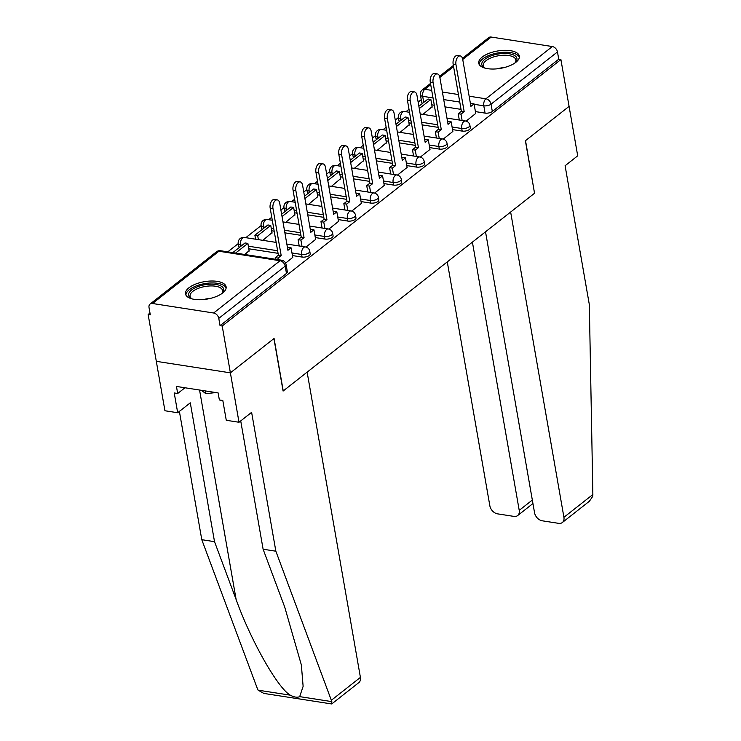 <?xml version="1.0" encoding="UTF-8"?>
<svg xmlns="http://www.w3.org/2000/svg" width="741" height="741" viewBox="0 0 741 741"><rect width="100%" height="100%" fill="white"/><g stroke="black" fill="none" stroke-linecap="round" stroke-linejoin="round"><path stroke-width="1.11" d="M452.547 129.601L462.199 131.101A5.289 2.26 -9.9 0 0 469.451 129.462A5.289 2.26 -9.9 0 0 470.34 127.887L469.887 125.294A5.289 2.26 170.1 0 1 468.997 126.878A5.289 2.26 170.1 0 1 461.745 128.508L452.093 127.007M429.669 147.598L439.33 149.098A5.289 2.26 -9.9 0 0 446.582 147.459A5.289 2.26 -9.9 0 0 447.462 145.875L447.018 143.291A5.289 2.26 170.1 0 1 446.128 144.865A5.289 2.26 170.1 0 1 438.876 146.505L429.215 145.004M406.8 165.586L416.451 167.086A5.289 2.26 -9.9 0 0 423.704 165.456A5.289 2.26 -9.9 0 0 424.593 163.872L424.139 161.288A5.289 2.26 170.1 0 1 423.25 162.863A5.289 2.26 170.1 0 1 416.007 164.502L406.346 163.001M383.921 183.583L393.582 185.083A5.289 2.26 -9.9 0 0 400.835 183.444A5.289 2.26 -9.9 0 0 401.724 181.869L401.27 179.276A5.289 2.26 170.1 0 1 400.381 180.86A5.289 2.26 170.1 0 1 393.128 182.49L383.477 180.989M361.052 201.58L370.713 203.08A5.289 2.26 -9.9 0 0 377.956 201.441A5.289 2.26 -9.9 0 0 378.846 199.857L378.392 197.273A5.289 2.26 170.1 0 1 377.512 198.847A5.289 2.26 170.1 0 1 370.259 200.487L360.598 198.986M338.183 219.568L347.835 221.068A5.289 2.26 -9.9 0 0 355.087 219.438A5.289 2.26 -9.9 0 0 355.976 217.854L355.523 215.27A5.289 2.26 170.1 0 1 354.633 216.844A5.289 2.26 170.1 0 1 347.381 218.484L337.729 216.983M315.305 237.565L324.966 239.065A5.289 2.26 -9.9 0 0 332.218 237.426A5.289 2.26 -9.9 0 0 333.098 235.851L332.653 233.258A5.289 2.26 170.1 0 1 331.764 234.841A5.289 2.26 170.1 0 1 324.512 236.472L314.86 234.971M292.436 255.562L302.087 257.062A5.289 2.26 -9.9 0 0 309.34 255.423A5.289 2.26 -9.9 0 0 310.229 253.839L309.775 251.255A5.289 2.26 170.1 0 1 308.895 252.829A5.289 2.26 170.1 0 1 301.643 254.469L291.982 252.968M188.964 287.749A20.609 8.809 -9.9 0 0 185.5 293.908A20.609 8.809 -9.9 0 0 200.552 299.725A20.609 8.809 -9.9 0 0 222.652 292.982A20.609 8.809 -9.9 0 0 226.107 286.823A20.609 8.809 -9.9 0 0 211.055 281.015A20.609 8.809 -9.9 0 0 188.964 287.749M482.196 57.057A20.609 8.809 -9.9 0 0 478.742 63.217A20.609 8.809 -9.9 0 0 493.793 69.033A20.609 8.809 -9.9 0 0 515.893 62.29A20.609 8.809 -9.9 0 0 519.348 56.131A20.609 8.809 -9.9 0 0 504.297 50.323A20.609 8.809 -9.9 0 0 482.196 57.057M421.24 99.646L418.146 102.082M408.995 109.279L405.892 111.724M402.289 119.273L400.631 119.014A5.289 2.26 170.1 0 1 398.362 117.615L395.268 120.079M386.126 127.276L383.014 129.721M375.492 135.64L372.399 138.067M363.247 145.264L360.145 147.709M356.551 155.267L354.883 155.008A5.289 2.26 170.1 0 1 352.614 153.609L349.52 156.064M340.378 163.261L337.275 165.706M329.745 171.625L326.651 174.061M317.509 181.258L314.397 183.703M310.803 191.252L309.145 190.993A5.289 2.26 170.1 0 1 306.867 189.594L303.782 192.049M294.631 199.246L291.528 201.691M283.998 207.61L280.904 210.046M271.762 217.243L268.65 219.688M265.056 227.237L263.398 226.978A5.289 2.26 170.1 0 1 261.119 225.579L245.78 237.685M238.259 243.604L227.765 251.847M149.988 313.045L148.135 314.499L150.303 314.832L149.024 307.534A5.289 3.742 -128.2 0 1 150.08 304.051A5.289 3.742 -128.2 0 1 152.526 303.504L213.64 312.998L280.052 260.739L218.938 251.245L152.526 303.504M485.522 231.813L534.548 512.735A7.929 5.613 -128.2 0 0 542.264 520.803L558.677 523.35A7.929 5.613 -128.2 0 0 562.345 522.525A7.929 5.613 -128.2 0 0 563.92 517.301L592.865 494.525L589.327 304.588L565.096 165.734L577.702 155.814L569.079 106.389L525.388 140.762L534.539 193.244L283.238 390.952L274.077 338.461L230.386 372.843L156.314 361.33L148.135 314.499M462.458 58.298L488.764 37.606A5.289 3.742 51.8 0 1 491.209 37.05L552.332 46.544A5.289 3.742 51.8 0 1 557.473 51.926L558.742 59.215L492.32 111.474A5.289 2.26 170.1 0 1 485.068 113.104L475.416 111.604M461.041 109.372L444.989 106.88M434.3 105.222L431.79 104.833M534.52 193.105L525.526 140.642L569.079 106.389L560.9 59.558L222.207 326.003L230.386 372.843L156.314 361.33L164.937 410.755L177.683 412.737L190.289 402.817L214.519 541.671L236.129 599.552C250.81 640.557 277.755 688.13 290.287 695.169C294.158 697.235 297.289 697.726 299.688 696.633L303.125 686.351L301.355 664.946L284.72 607.092L263.111 549.22L240.723 420.916M558.742 59.215L560.9 59.558M220.049 325.67L286.471 273.42A5.289 2.26 -9.9 0 0 287.36 271.836L286.082 264.537A5.289 2.26 170.1 0 1 285.192 266.121L218.78 318.371L220.049 325.67L222.207 326.003M218.78 318.371A5.289 3.742 -128.2 0 0 213.64 312.998M285.609 263.101L292.76 257.405M244.826 254.506L249.133 250.625M305.996 247.068L315.629 239.408M262.842 240.334L272.003 232.637M328.865 229.08L338.498 221.42M285.711 222.337L294.881 214.64M351.734 211.083L361.376 203.423M308.589 204.34L317.75 196.643M374.613 193.086L384.246 185.426M331.459 186.352L340.628 178.655M397.482 175.098L407.124 167.438M354.328 168.355L363.498 160.658M420.351 157.101L429.993 149.441M377.206 150.358L386.367 142.661M443.229 139.104L452.862 131.444M400.075 132.37L409.245 124.673M438.163 127.369L422.12 124.877M411.431 123.21L408.921 122.821M415.293 145.356L399.251 142.865M388.553 141.207L386.052 140.818M392.424 163.353L376.372 160.862M365.684 159.204L363.173 158.815M369.546 181.35L353.503 178.859M342.814 177.192L340.304 176.803M346.677 199.338L330.625 196.847M319.936 195.189L317.426 194.8M323.808 217.335L307.756 214.844M297.067 213.186L294.557 212.797M300.929 235.332L284.887 232.841M274.189 231.173L271.688 230.784M278.06 253.329L248.809 248.781M466.098 121.116L475.741 113.447M422.954 114.373L432.114 106.676M400.872 120.394L400.631 119.014A5.289 2.973 98.8 0 1 402.743 112.002A5.289 2.973 98.8 0 1 404.373 111.483A5.289 5.289 0 0 0 398.362 117.615L398.806 120.209A5.289 2.26 -9.9 0 0 399.797 121.237M379.42 137.27L377.762 137.011A5.289 2.26 170.1 0 1 375.483 135.612L375.937 138.206A5.289 2.26 -9.9 0 0 376.919 139.234M355.124 156.379L354.883 155.008A5.289 2.973 98.8 0 1 356.995 147.987A5.289 2.973 98.8 0 1 358.635 147.478A5.289 5.289 0 0 0 352.614 153.609L353.068 156.194A5.289 2.26 -9.9 0 0 354.05 157.231M333.672 173.255L332.014 172.996A5.289 2.26 170.1 0 1 329.745 171.597L330.19 174.191A5.289 2.26 -9.9 0 0 331.171 175.228M309.386 192.364L309.145 190.993A5.289 2.973 98.8 0 1 311.257 183.981A5.289 2.973 98.8 0 1 312.887 183.462A5.289 5.289 0 0 0 306.867 189.594L307.32 192.188A5.289 2.26 -9.9 0 0 308.302 193.216M287.925 209.249L286.267 208.99A5.289 2.26 170.1 0 1 283.998 207.591L284.451 210.175A5.289 2.26 -9.9 0 0 285.433 211.213M263.639 228.358L263.398 226.978A5.289 2.973 98.8 0 1 265.51 219.966A5.289 2.973 98.8 0 1 267.14 219.456A5.289 5.289 0 0 0 261.119 225.579L261.573 228.172A5.289 2.26 -9.9 0 0 262.555 229.21M242.187 245.234L240.529 244.975A5.289 2.26 170.1 0 1 238.25 243.576L238.704 246.169A5.289 2.26 -9.9 0 0 239.686 247.198M433.031 97.923L422.685 96.311A5.289 2.26 170.1 0 1 420.406 94.922L421.685 102.212A5.289 2.26 -9.9 0 0 422.666 103.249M272.975 208.545L270.169 208.101A6.076 3.418 -81.2 0 1 271.058 202.043A6.076 3.418 -81.2 0 1 274.476 199.449L277.282 199.885A6.076 3.418 98.8 0 0 273.864 202.478A6.076 3.418 98.8 0 0 272.975 208.545L281.191 255.608L278.032 258.09L275.226 257.655L275.513 259.267M292.769 257.479L291.083 247.827L287.934 250.31L279.718 203.238A6.076 3.418 98.8 0 0 277.282 199.885M291.083 247.827L288.277 247.392L287.527 247.976M278.32 259.702L278.032 258.09M249.208 251.06L247.874 243.4L245.067 242.965L232.785 252.625M247.874 243.4L235.592 253.07M270.169 208.101L278.384 255.173L275.226 257.655M278.384 255.173L281.191 255.608M214.519 541.671L201.784 539.689L257.396 688.658L258.137 690.177L263.842 693.419L331.653 703.95L331.838 701.625L275.856 551.202L263.111 549.22M201.784 539.689L179.387 411.394M275.856 551.202L251.616 412.339L239.01 422.259L230.386 372.843L273.929 338.581L283.09 391.063L307.135 372.149L360.413 677.394A7.929 5.613 51.8 0 1 358.829 682.618L331.764 703.922M239.01 422.259L226.274 420.286L222.819 400.51L219.364 399.973L218.132 392.915L176.451 386.441L177.683 393.499L184.972 387.765M177.683 393.499L174.228 392.962L177.683 412.737M592.865 494.525L592.707 496.396L589.419 501.222L562.345 522.525M447.277 261.897L489.847 505.788A7.929 5.613 -128.2 0 0 497.554 513.856L513.967 516.403A7.929 5.613 -128.2 0 0 517.635 515.579A7.929 5.613 -128.2 0 0 519.219 510.354L532.334 500.036M472.406 242.131L519.219 510.354M534.687 193.132L510.642 212.046L563.92 517.301M532.723 502.25L532.575 503.824L517.635 515.579M192.095 298.901A17.84 7.623 170.1 0 1 191.271 298.503A17.84 7.623 170.1 0 1 193.864 288.462A17.84 7.623 170.1 0 1 216.029 284.47A17.84 7.623 170.1 0 1 222.235 293.093A17.84 7.623 170.1 0 1 221.596 293.751M221.698 293.658A16.515 7.058 -9.9 0 0 222.606 290.592A16.515 7.058 -9.9 0 0 215.501 286.221A16.515 7.058 -9.9 0 0 198.171 288.406A16.515 7.058 -9.9 0 0 190.066 296.27A16.515 7.058 -9.9 0 0 191.975 298.845M226.125 288.054A20.479 8.753 -9.9 0 0 217.502 283.312A20.479 8.753 -9.9 0 0 196.708 285.748A20.479 8.753 -9.9 0 0 185.908 295.075M201.45 390.322L205.831 393.666L215.863 392.563M205.35 390.933L205.831 393.666M485.327 68.209A17.84 7.623 170.1 0 1 484.503 67.811A17.84 7.623 170.1 0 1 487.106 57.761A17.84 7.623 170.1 0 1 509.271 53.769A17.84 7.623 170.1 0 1 515.477 62.401A17.84 7.623 170.1 0 1 514.838 63.059M514.93 62.966A16.515 7.058 -9.9 0 0 515.847 59.901A16.515 7.058 -9.9 0 0 508.743 55.529A16.515 7.058 -9.9 0 0 491.413 57.715A16.515 7.058 -9.9 0 0 483.308 65.579A16.515 7.058 -9.9 0 0 485.207 68.153M519.367 57.363A20.479 8.753 -9.9 0 0 510.734 52.62A20.479 8.753 -9.9 0 0 489.949 55.056A20.479 8.753 -9.9 0 0 479.14 64.384M295.844 190.548L293.038 190.113A6.076 3.418 -81.2 0 1 293.927 184.046A6.076 3.418 -81.2 0 1 297.345 181.452L300.151 181.888A6.076 3.418 98.8 0 0 296.733 184.481A6.076 3.418 98.8 0 0 295.844 190.548L304.06 237.62L300.911 240.093L298.104 239.658L299.207 245.984M315.638 239.482L313.962 229.83L310.803 232.313L302.587 185.241A6.076 3.418 98.8 0 0 300.151 181.888M313.962 229.83L311.146 229.395L310.396 229.988M302.013 246.42L300.911 240.093M272.086 233.063L270.743 225.412L267.936 224.968L254.885 235.24L255.58 239.204M270.743 225.412L257.701 235.675L254.885 235.24M258.387 239.639L257.701 235.675M293.038 190.113L301.254 237.185L298.104 239.658M301.254 237.185L304.06 237.62M318.723 172.551L315.907 172.116A6.076 3.418 -81.2 0 1 316.805 166.058A6.076 3.418 -81.2 0 1 320.214 163.455L323.02 163.891A6.076 3.418 98.8 0 0 319.612 166.493A6.076 3.418 98.8 0 0 318.723 172.551L326.929 219.623L323.78 222.105L320.973 221.67L322.076 227.987M338.517 221.485L336.831 211.833L333.682 214.316L325.466 167.244A6.076 3.418 98.8 0 0 323.02 163.891M336.831 211.833L334.024 211.398L333.274 211.991M324.882 228.423L323.78 222.105M294.955 215.066L293.621 207.415L290.815 206.98L281.636 214.195M293.621 207.415L282.034 216.529M315.907 172.116L324.123 219.188L320.973 221.67M324.123 219.188L326.929 219.623M341.592 154.563L338.785 154.119A6.076 3.418 -81.2 0 1 339.674 148.061A6.076 3.418 -81.2 0 1 343.092 145.468L345.899 145.903A6.076 3.418 98.8 0 0 342.481 148.496A6.076 3.418 98.8 0 0 341.592 154.563L349.808 201.626L346.658 204.108L343.843 203.673L344.954 209.99M361.386 203.497L359.7 193.846L356.551 196.328L348.335 149.256A6.076 3.418 98.8 0 0 345.899 145.903M359.7 193.846L356.893 193.41L356.143 193.994M347.761 210.425L346.658 204.108M317.824 197.078L316.49 189.418L313.684 188.983L304.505 196.208M316.49 189.418L304.912 198.532M338.785 154.119L347.001 201.191L343.843 203.673M347.001 201.191L349.808 201.626M364.461 136.566L361.654 136.131A6.076 3.418 -81.2 0 1 362.544 130.064A6.076 3.418 -81.2 0 1 365.961 127.471L368.768 127.906A6.076 3.418 98.8 0 0 365.359 130.499A6.076 3.418 98.8 0 0 364.461 136.566L372.677 183.638L369.527 186.111L366.721 185.676L367.823 192.002M384.264 185.5L382.578 175.849L379.42 178.331L371.204 131.259A6.076 3.418 98.8 0 0 368.768 127.906M382.578 175.849L379.772 175.413L379.022 176.006M370.63 192.438L369.527 186.111M340.703 179.081L339.359 171.43L336.553 170.986L327.374 178.21M339.359 171.43L327.781 180.535M361.654 136.131L369.87 183.203L366.721 185.676M369.87 183.203L372.677 183.638M387.339 118.569L384.533 118.134A6.076 3.418 -81.2 0 1 385.422 112.076A6.076 3.418 -81.2 0 1 388.83 109.473L391.637 109.909A6.076 3.418 98.8 0 0 388.228 112.512A6.076 3.418 98.8 0 0 387.339 118.569L395.555 165.641L392.397 168.124L389.59 167.688L390.692 174.005M407.133 167.503L405.447 157.852L402.298 160.334L394.082 113.262A6.076 3.418 98.8 0 0 391.637 109.909M405.447 157.852L402.641 157.416L401.891 158.009M393.499 174.441L392.397 168.124M363.572 161.084L362.238 153.433L359.431 152.998L350.252 160.213M362.238 153.433L350.66 162.548M384.533 118.134L392.749 165.206L389.59 167.688M392.749 165.206L395.555 165.641M410.208 100.572L407.402 100.137A6.076 3.418 -81.2 0 1 408.291 94.079A6.076 3.418 -81.2 0 1 411.709 91.486L414.515 91.921A6.076 3.418 98.8 0 0 411.098 94.515A6.076 3.418 98.8 0 0 410.208 100.572L418.424 147.644L415.275 150.127L412.468 149.691L413.571 156.008M430.002 149.506L428.317 139.864L425.167 142.337L416.951 95.274A6.076 3.418 98.8 0 0 414.515 91.921M428.317 139.864L425.51 139.428L424.76 140.012M416.377 156.444L415.275 150.127M386.441 143.087L385.107 135.436L382.3 135.001L373.121 142.226M385.107 135.436L373.529 144.551M407.402 100.137L415.618 147.209L412.468 149.691M415.618 147.209L418.424 147.644M433.077 82.584L430.271 82.149A6.076 3.418 -81.2 0 1 431.169 76.082A6.076 3.418 -81.2 0 1 434.578 73.489L437.385 73.924A6.076 3.418 98.8 0 0 433.976 76.518A6.076 3.418 98.8 0 0 433.077 82.584L441.293 129.656L438.144 132.13L435.338 131.694L436.44 138.021M452.881 131.518L451.195 121.867L448.046 124.349L439.83 77.277A6.076 3.418 98.8 0 0 437.385 73.924M451.195 121.867L448.388 121.431L447.638 122.024M439.246 138.456L438.144 132.13M409.319 125.099L407.985 117.448L405.179 117.004L395.99 124.229M407.985 117.448L396.398 126.554M430.271 82.149L438.487 129.221L435.338 131.694M438.487 129.221L441.293 129.656M455.956 64.587L453.149 64.152A6.076 3.418 -81.2 0 1 454.038 58.094A6.076 3.418 -81.2 0 1 457.456 55.492L460.263 55.927A6.076 3.418 98.8 0 0 456.845 58.53A6.076 3.418 98.8 0 0 455.956 64.587L464.172 111.659L461.013 114.142L458.207 113.706L459.309 120.023M475.75 113.521L474.064 103.87L470.915 106.352L462.699 59.28A6.076 3.418 98.8 0 0 460.263 55.927M474.064 103.87L471.257 103.434L470.507 104.027M462.115 120.459L461.013 114.142M432.188 107.102L430.854 99.451L428.048 99.016L418.869 106.232M430.854 99.451L419.276 108.556M453.149 64.152L461.365 111.224L458.207 113.706M461.365 111.224L464.172 111.659M462.199 131.101L461.745 128.508A5.289 2.973 -81.2 0 1 463.857 121.496A5.289 2.973 98.8 0 1 465.487 120.987L446.953 118.106M439.33 149.098L438.876 146.505A5.289 2.973 -81.2 0 1 440.988 139.493A5.289 2.973 98.8 0 1 442.618 138.975L424.074 136.094M416.451 167.086L416.007 164.502A5.289 2.973 -81.2 0 1 418.109 157.481A5.289 2.973 98.8 0 1 419.749 156.972L401.205 154.091M393.582 185.083L393.128 182.49A5.289 2.973 -81.2 0 1 395.24 175.478A5.289 2.973 98.8 0 1 396.87 174.969L378.336 172.088M370.713 203.08L370.259 200.487A5.289 2.973 -81.2 0 1 372.371 193.475A5.289 2.973 98.8 0 1 374.001 192.956L355.458 190.076M347.835 221.068L347.381 218.484A5.289 2.973 -81.2 0 1 349.493 211.463A5.289 2.973 98.8 0 1 351.132 210.953L332.589 208.073M324.966 239.065L324.512 236.472A5.289 2.973 -81.2 0 1 326.624 229.46A5.289 2.973 98.8 0 1 328.254 228.95L309.719 226.07M302.087 257.062L301.643 254.469A5.289 2.973 -81.2 0 1 303.754 247.457A5.289 2.973 98.8 0 1 305.385 246.938L286.841 244.058M485.068 113.104L483.799 105.806L474.138 104.314M459.763 102.073L443.72 99.581M423.741 102.397L422.685 96.311A5.289 2.973 98.8 0 1 424.797 89.3L431.707 90.374M442.405 92.041L458.447 94.533M469.136 96.191L485.911 98.794L552.332 46.544M491.209 37.05L462.727 59.456M453.585 66.653L439.858 77.453M430.706 84.65L424.797 89.3A5.289 3.742 -128.2 0 0 422.351 89.856A5.289 5.289 0 0 0 420.406 94.922M437.718 124.775L421.666 122.284M410.977 120.626L408.467 120.237M414.84 142.772L398.797 140.281M388.108 138.623L385.598 138.224M378.003 138.382L377.762 137.011A5.289 2.973 98.8 0 1 379.874 129.999A5.289 2.973 98.8 0 1 381.504 129.48A5.289 5.289 0 0 0 375.483 135.612M391.97 160.769L375.919 158.278M365.23 156.61L362.72 156.221M369.092 178.757L353.049 176.265M342.361 174.607L339.85 174.218M332.255 174.376L332.014 172.996A5.289 2.973 98.8 0 1 334.126 165.984A5.289 2.973 98.8 0 1 335.756 165.475A5.289 5.289 0 0 0 329.745 171.597M346.223 196.754L330.18 194.262M319.482 192.604L316.981 192.206M323.354 214.751L307.302 212.259M296.613 210.592L294.103 210.203M286.508 210.361L286.267 208.99A5.289 2.973 98.8 0 1 288.379 201.969A5.289 2.973 98.8 0 1 290.009 201.459A5.289 5.289 0 0 0 283.998 207.591M300.476 232.739L284.433 230.247M273.744 228.589L271.234 228.2M277.606 250.736L248.365 246.197M240.76 246.355L240.529 244.975A5.289 2.973 98.8 0 1 242.631 237.963A5.289 2.973 98.8 0 1 244.271 237.444A5.289 5.289 0 0 0 238.25 243.576M286.471 273.42L285.192 266.121A5.289 3.742 51.8 0 0 280.052 260.739A5.289 2.973 -81.2 0 1 281.691 260.23L220.577 250.736A5.289 5.289 0 0 0 216.492 251.801L150.08 304.051M492.32 111.474L491.051 104.175A5.289 2.26 170.1 0 1 483.799 105.806A5.289 2.973 98.8 0 1 485.911 98.794A5.289 3.742 51.8 0 1 491.051 104.175L557.473 51.926M216.492 251.801A5.289 3.742 -128.2 0 1 218.938 251.245A5.289 2.973 -81.2 0 1 220.577 250.736M258.137 690.177L290.287 695.169M299.688 696.633L331.838 701.625M331.468 700.171L360.413 677.394M199.561 390.035L236.129 599.552M203.738 299.531A16.515 7.058 170.1 0 1 210.852 298.29M496.979 68.839A16.515 7.058 170.1 0 1 504.093 67.598M244.271 237.444L276.152 242.4M309.775 251.255A5.289 5.289 0 0 0 305.385 246.938M267.14 219.456L272.29 220.253M282.979 221.911L299.021 224.403M332.653 233.258A5.289 5.289 0 0 0 328.254 228.95M290.009 201.459L295.159 202.256M305.848 203.914L321.9 206.415M355.523 215.27A5.289 5.289 0 0 0 351.132 210.953M312.887 183.462L318.028 184.259M328.726 185.926L344.769 188.418M378.392 197.273A5.289 5.289 0 0 0 374.001 192.956M335.756 165.475L340.906 166.271M351.595 167.929L367.638 170.421M401.27 179.276A5.289 5.289 0 0 0 396.87 174.969M358.635 147.478L363.775 148.274M374.464 149.932L390.516 152.433M424.139 161.288A5.289 5.289 0 0 0 419.749 156.972M381.504 129.48L386.645 130.277M397.343 131.944L413.385 134.436M447.018 143.291A5.289 5.289 0 0 0 442.618 138.975M404.373 111.483L409.523 112.289M420.212 113.947L436.264 116.439M469.887 125.294A5.289 5.289 0 0 0 465.487 120.987M453.372 65.449L439.589 76.295M430.502 83.446L422.351 89.856M286.082 264.537A5.289 5.289 0 0 0 281.691 260.23M533.011 503.945L532.52 503.871"/></g></svg>
